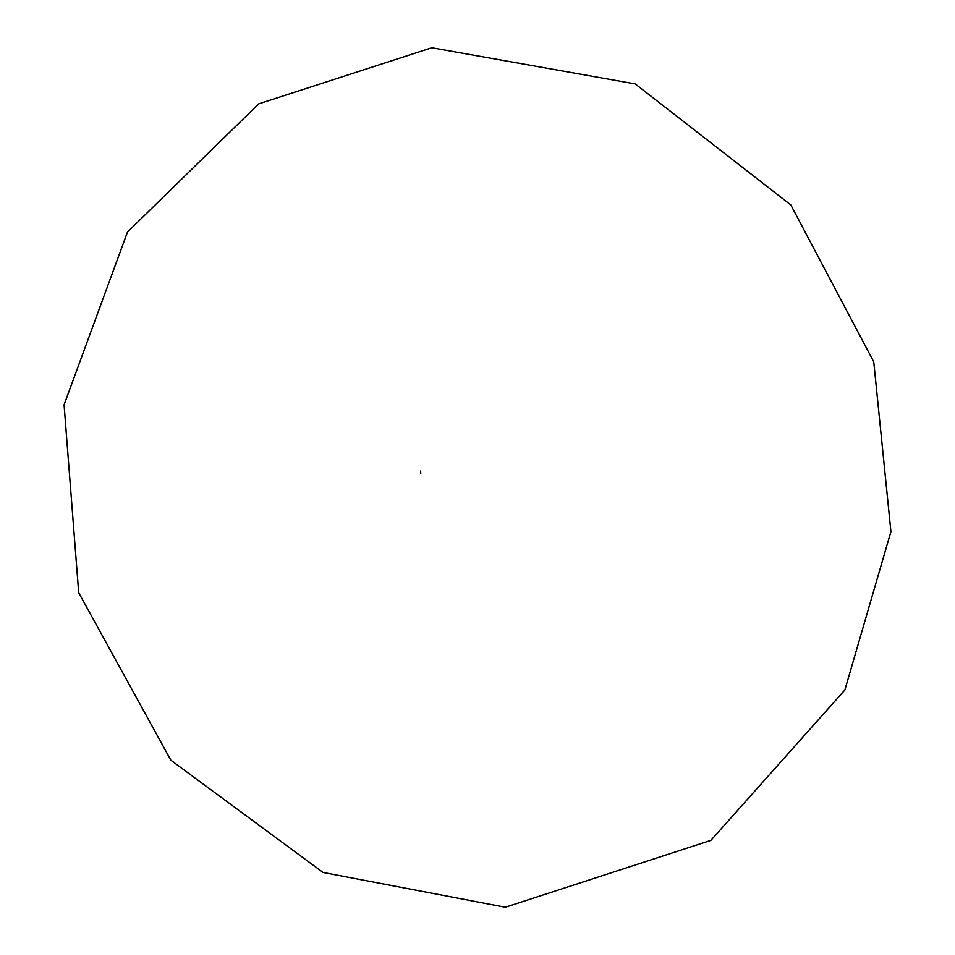 <?xml version="1.0" encoding="UTF-8"?>
<svg xmlns="http://www.w3.org/2000/svg" width="955" height="955" viewBox="0 0 955 955"><rect width="100%" height="100%" fill="white"/><g stroke="black" fill="none" stroke-linecap="round" stroke-linejoin="round"><path stroke-width="1.43" d="M420.642 471.006L420.749 473.764M505.35 907.25L710.914 840.352L844.865 689.988L890.92 531.66L873.753 361.838L790.812 204.943L635.194 83.909L431.803 47.75L258.698 103.868L127.481 232.041L64.081 404.825L78.692 592.697L170.873 760.228L323.088 872.464L505.35 907.25"/></g></svg>
